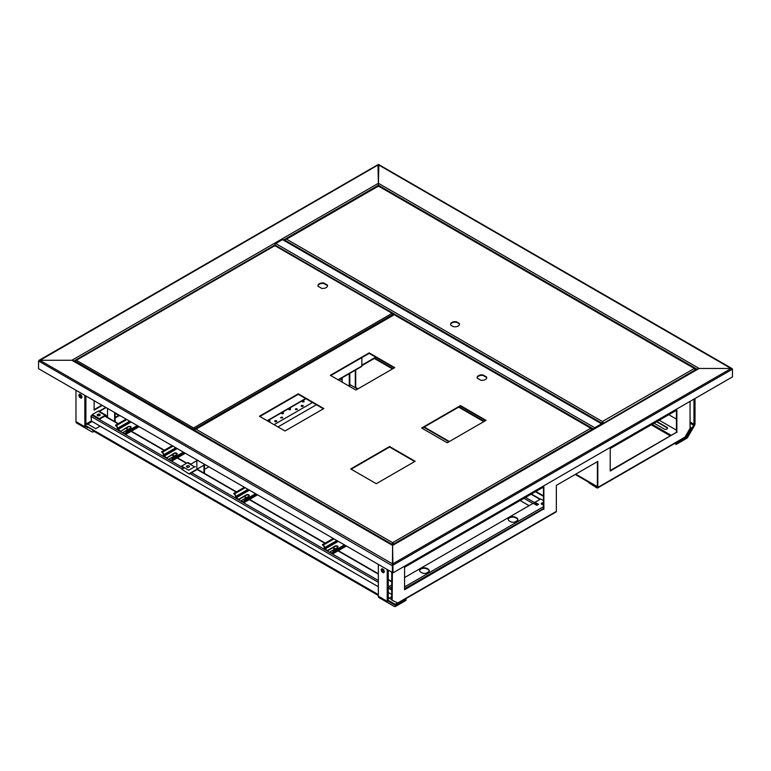 <?xml version="1.0" encoding="UTF-8"?>
<svg xmlns="http://www.w3.org/2000/svg" width="771" height="771" viewBox="0 0 771 771"><rect width="100%" height="100%" fill="white"/><g stroke="black" fill="none" stroke-linecap="round" stroke-linejoin="round"><path stroke-width="1.16" d="M685.062 436.993L686.315 436.126L691.202 427.654L686.614 436.299M691.202 427.654L690.055 426.989M676.437 419.125L668.785 414.711M670.741 435.605L651.668 424.59M679.106 440.925L686.017 436.935M670.317 435.846L651.244 424.84M555.409 512.339L556.093 511.944A1.205 0.694 -120 0 0 556.344 511.395L556.344 485.364L597.814 461.415L597.814 487.445A1.205 0.694 60 0 1 597.564 487.995A1.205 0.694 60 0 1 596.966 487.937L588.948 482.819L597.39 487.205L597.39 461.665M397.229 602.758L391.735 600.079L391.735 572.612M391.735 596.687L389.22 598.132L391.735 599.587M610.218 470.541L676.437 432.319L676.437 410.297M404.573 589.275L543.449 509.091L543.449 487.07M690.055 401.363L690.055 428.339L684.985 437.118L683.289 438.101M393.017 572.863L38.55 368.702L38.55 361.503L39.822 360.269L71.867 360.269L39.822 360.269L38.55 361.011L392.16 565.654L392.593 564.43L392.593 572.612L392.593 565.413L732.45 369.193L731.178 368.461L699.133 368.461L731.178 368.461L732.45 369.685L732.45 376.894L393.017 572.863L392.593 545.434L71.867 360.269L73.573 361.252L71.867 360.269L378.407 183.296L378.407 186.071L378.407 183.296L699.133 368.461L392.593 545.434L392.16 600.33M676.861 432.56L676.861 410.047L610.218 448.52L610.218 471.033L676.437 432.319M543.873 509.342L543.873 486.829L404.573 567.254L404.573 589.767L543.449 509.091M392.593 564.43L392.593 563.938L392.593 564.43M597.39 487.253L575.224 474.454M483.774 421.66L458.649 407.146M392.468 368.943L374.32 358.457M377.983 165.042L378.407 183.296L378.84 165.042M732.334 369.261L378.407 164.792L38.666 361.079M186.929 467.139A1.503 0.867 0 0 0 188.567 467.332A1.503 0.867 0 0 0 189.493 466.532A1.503 0.867 0 0 0 187.989 465.655A1.503 0.867 0 0 0 186.486 466.532A1.503 0.867 0 0 0 186.929 467.139M204.469 473.375L204.469 464.499M203.939 464.19L203.939 473.076M183.99 468.103L181.609 466.118L187.459 462.745L194.552 466.831A1.503 0.867 -60 0 1 195.304 466.763M190.803 464.161L188.211 462.667A1.503 0.867 120 0 0 187.459 462.745M196.856 468.778L196.856 460.094M194.552 466.831L188.702 470.214L181.609 466.118M543.449 502.904A1.503 0.867 0 0 0 541.309 503.694A1.503 0.867 0 0 0 543.449 504.475M541.367 503.935A1.503 0.867 180 0 1 543.449 503.396M538.129 504.552L535.007 502.258L540.683 498.982L543.449 500.581M404.573 577.566L533.243 503.28L536.78 505.333L538.553 504.301L535.007 502.258M391.735 588.167L388.97 586.577L391.735 588.659M388.97 586.577L391.735 584.977M516.58 517.813L515.866 517.399A4.51 2.602 0 0 0 510.951 516.84A4.51 2.602 0 0 0 508.166 519.249A4.51 2.602 0 0 0 509.486 521.09L510.2 521.495A4.51 2.602 0 0 0 515.115 522.063A4.51 2.602 0 0 0 517.9 519.654A4.51 2.602 0 0 0 516.58 517.813L516.58 518.305A4.51 2.602 180 0 1 517.881 519.895M427.25 568.564L427.963 568.979A4.51 2.602 180 0 1 429.283 570.819A4.51 2.602 180 0 1 426.498 573.219A4.51 2.602 180 0 1 421.583 572.66L420.87 572.246A4.51 2.602 180 0 1 419.549 570.405A4.51 2.602 180 0 1 422.335 567.996A4.51 2.602 180 0 1 427.25 568.564L427.963 569.47A4.51 2.602 180 0 1 429.264 571.06M508.185 519.49A4.51 2.602 180 0 1 511.154 517.283A4.51 2.602 180 0 1 515.866 517.89L516.58 518.305M419.569 570.656A4.51 2.602 180 0 1 422.537 568.449A4.51 2.602 180 0 1 427.25 569.056M425.949 573.335L429.129 571.494M514.565 522.169L517.746 520.329M302.145 401.556A1.002 0.578 180 0 1 304.025 401.556M302.377 400.939A1.002 0.578 0 0 0 303.09 401.932A1.002 0.578 0 0 0 303.475 400.814A1.002 0.578 0 0 0 302.377 400.939M301.278 406.105A1.002 0.578 180 0 1 303.157 406.105M301.509 405.488A1.002 0.578 0 0 0 302.213 406.481A1.002 0.578 0 0 0 302.598 405.363A1.002 0.578 0 0 0 301.509 405.488M295.36 409.526A1.002 0.578 180 0 1 297.23 409.526M295.582 408.909A1.002 0.578 0 0 0 297.298 409.314A1.002 0.578 0 0 0 295.582 408.909M288.633 409.353A1.002 0.578 180 0 1 290.513 409.353M288.865 408.736A1.002 0.578 0 0 0 289.578 409.729A1.002 0.578 0 0 0 289.963 408.611A1.002 0.578 0 0 0 288.865 408.736M281.588 413.42A1.002 0.578 180 0 1 283.468 413.42M281.82 412.813A1.002 0.578 0 0 0 282.523 413.796A1.002 0.578 0 0 0 282.909 412.687A1.002 0.578 0 0 0 281.82 412.813M280.721 417.978A1.002 0.578 180 0 1 282.591 417.978M280.943 417.362A1.002 0.578 0 0 0 282.658 417.766A1.002 0.578 0 0 0 280.943 417.362M274.794 421.39A1.002 0.578 180 0 1 276.673 421.39M275.025 420.773A1.002 0.578 0 0 0 275.739 421.766A1.002 0.578 0 0 0 276.124 420.648A1.002 0.578 0 0 0 275.025 420.773M268.077 421.226A1.002 0.578 180 0 1 269.956 421.226M268.645 421.554A1.002 0.578 0 0 0 269.397 420.484A1.002 0.578 0 0 0 268.086 421.236M316.389 404.756L277.965 426.941M208.69 466.937L204.469 469.375M181.86 469.327L189.3 474.04L181.86 469.327L184.52 467.795M196.856 460.673L190.37 464.421M188.201 465.665L186.505 466.648M312.496 402.501L274.071 424.686M203.939 465.173L189.3 473.625M196.393 469.944L189.3 474.04M693.958 399.118L693.958 424.233A1.503 0.867 -60 0 1 693.64 425.274L687.173 436.473A1.503 0.867 -60 0 1 686.421 437.273L676.234 443.152L676.234 444.385L686.421 438.497A3.007 1.735 -60 0 0 687.925 436.906L694.392 425.708A3.007 1.735 -60 0 0 695.018 423.616L695.018 398.501M674.673 443.479L676.234 444.385M675.733 442.872L676.234 443.152M389.721 602.064L390.02 601.544L394.906 604.368L397.161 603.211M395.215 604.83L402.125 600.84M85.909 424.127L86.439 423.819L85.909 423.51M390.02 601.544L388.266 600.532M378.339 594.798L85.909 425.968M85.909 396.043L85.909 426.151A1.503 0.867 120 0 0 86.217 426.845L87.855 427.789M81.369 397.142L81.369 395.301M102.215 405.459L94.12 410.133L94.12 400.785M80.945 396.872L80.945 394.877M101.791 405.209L94.12 409.642M87.711 424.551L86.015 423.568L87.711 424.06L86.439 423.819L91.325 420.995L91.325 416.61A1.099 0.636 -60 0 1 92.106 415.261L92.289 414.547L98.129 411.174L105.222 415.261A1.503 0.867 -60 0 1 105.974 415.193A1.503 0.867 -60 0 1 106.282 415.877L105.752 416.186L107.526 417.207L107.526 408.524M115.149 417.969L118.936 415.771M92.144 421.506L87.711 424.06L95.729 428.686L100.153 426.132M115.149 417.477L118.512 415.53M685.862 435.596L685.554 436.135M686.18 436.184L685.197 436.752M676.437 430.151L659.234 420.224M671.213 435.326L652.15 424.32M654.097 423.192L664.13 428.984A2.005 1.156 0 0 0 666.308 429.235A2.005 1.156 0 0 0 667.551 428.165A2.005 1.156 0 0 0 666.963 427.346L656.931 421.554M651.794 424.522L670.866 435.528M656.574 421.756L666.963 427.751A2.005 1.156 180 0 1 667.513 428.368M349.803 386.55L349.803 373.337M349.273 373.646L349.273 386.242M342.179 382.156L342.179 377.742M97.811 414.856A1.629 0.944 180 0 1 99.286 415.55M98.987 414.721A1.629 0.944 180 0 1 99.334 415.299A1.629 0.944 180 0 1 99.102 415.791M391.735 594.48L388.266 592.465M378.339 586.741L91.325 421.033M99.199 415.685A1.503 0.867 0 0 0 97.657 414.923M97.406 415.434A1.503 0.867 180 0 1 98.958 415.81M107.275 416.446L106.263 415.617M107.526 416.552L106.282 415.877M91.604 415.762A1.099 0.636 -120 0 0 90.978 416.282L91.325 419.27M120.295 415.897L115.149 413.584M119.148 415.897L115.149 413.092M388.266 570.607L388.266 600.715A1.503 0.867 120 0 0 388.574 601.409L395.041 605.139A1.503 0.867 120 0 0 395.793 605.062L405.989 599.183L405.989 600.407L395.793 606.295A3.007 1.735 120 0 1 394.289 606.44L385.433 601.322A3.007 1.735 120 0 0 385.442 601.332L394.289 606.44L385.433 601.322M387.206 570L387.206 601.332A3.007 1.735 120 0 0 387.823 602.71L394.289 606.44M378.339 564.883L378.339 596.214A3.007 1.735 120 0 0 378.966 597.592L387.823 602.71M405.989 599.183L405.488 598.894M382.387 568.863L382.946 571.215L384.218 572.015M383.524 572.863L384.401 571.774L383.659 569.663L382.021 568.632L381.134 569.711L381.886 571.822L383.524 572.863M382.946 571.215L381.886 571.822M382.194 569.094L381.134 569.711M355.286 370.176L355.286 387.697M375.728 357.156L361.859 365.165M355.71 387.456L355.71 369.926M361.859 365.656L376.152 357.397M543.449 495.84L535.855 491.455M449.368 441.523L424.233 427.018M358.052 388.806L355.286 387.215M543.449 496.331L535.431 491.705M448.934 441.773L423.809 427.259M357.628 389.056L349.803 384.536M342.179 380.132L340.107 378.937M397.585 603.452L555.351 512.378M541.502 504.118A1.629 0.944 180 0 1 543.449 503.81M529.089 505.68L520.155 500.524M84.839 395.427L84.839 426.768A3.007 1.735 120 0 0 85.465 428.146L91.932 431.876A3.007 1.735 120 0 0 93.436 431.731L94.062 431.365M75.982 390.319L75.982 421.65A3.007 1.735 120 0 0 76.608 423.028L85.465 428.146M92.684 430.575L378.339 595.491L92.684 430.575A1.503 0.867 120 0 0 92.693 430.575M83.075 426.758L83.075 426.758A3.007 1.735 120 0 0 83.085 426.768L91.932 431.876M80.03 394.299L80.589 396.651L81.861 397.441M81.167 398.289L82.044 397.21L81.292 395.099L79.664 394.068L78.777 395.147L79.529 397.258L81.167 398.289M80.589 396.651L79.529 397.258M79.837 394.53L78.777 395.147M602.402 423.896L602.402 421.525L694.314 368.461L695.336 370.244M285.26 240.803L285.26 240.388A1.205 0.694 -60 0 1 286.108 238.914L602.402 421.525M459.449 324.485A4.433 2.564 0 0 0 459.024 323.627L456.952 322.423A4.433 2.564 0 0 0 450.611 324.485M456.952 321.931A4.433 2.564 0 0 0 450.592 324.244A4.433 2.564 0 0 0 451.025 325.352L453.107 326.557A4.433 2.564 0 0 0 459.468 324.244A4.433 2.564 0 0 0 459.024 323.136L456.952 322.423M459.024 323.627L459.024 323.136M602.826 421.766A1.205 0.694 120 0 0 601.968 423.24L601.968 423.655M377.771 186.486L379.12 186.486M694.314 368.461L378.445 186.1L286.533 239.164M603.25 423.404L695.336 369.829L695.095 369.184M602.826 423.655L602.71 422.344M603.25 423A1.205 0.694 -120 0 0 602.826 421.901M125.981 419.183L115.448 425.264L116.209 426.112A1.503 0.867 60 0 1 117.279 427.953L117.279 428.772A1.002 0.578 -120 0 0 117.982 429.996L120.469 431.432L128.082 426.623A1.754 1.012 180 0 1 130 426.402A1.754 1.012 180 0 1 131.08 427.336A1.754 1.012 180 0 1 130.569 428.05L122.946 432.454L125.422 434.295A1.002 0.578 -120 0 0 126.136 433.89L126.136 433.071A1.503 0.867 60 0 1 126.444 432.377A1.503 0.867 60 0 1 127.196 432.454L127.957 432.897L138.491 426.402M120.469 431.432L128.082 427.028A1.754 1.012 180 0 1 129.827 426.777A1.754 1.012 180 0 1 131.041 427.539M137.73 425.968L127.196 432.039L127.957 432.483M127.196 432.039A2.005 1.156 -120 0 0 126.193 431.943A2.005 1.156 -120 0 0 125.779 432.859L125.422 433.89L122.946 432.454M115.448 425.264L116.209 425.698L126.743 419.617M127.957 432.897L138.847 426.614M120.469 431.018L117.982 429.592L117.626 428.156A2.005 1.156 -120 0 0 116.209 425.698M193.56 430.122L193.56 427.953L392.092 313.325L392.767 315.194M75.413 361.907L75.413 361.291A0.954 0.549 -60 0 1 76.088 360.124L193.56 427.953M327.511 285.935A4.79 2.766 0 0 0 327.415 285.578L323.772 283.477A4.79 2.766 0 0 0 317.97 285.935M321.709 288.383A4.79 2.766 0 0 0 327.53 285.684A4.79 2.766 0 0 0 327.415 285.097L323.772 282.986A4.79 2.766 0 0 0 317.951 285.684A4.79 2.766 0 0 0 318.066 286.282L321.709 288.383M327.415 285.578L327.415 285.097M323.772 283.477L323.772 282.986M193.81 428.088A0.954 0.549 120 0 0 193.136 429.254L193.136 429.871M274.197 246.036L275.546 246.036M392.092 313.325L274.871 245.65L274.871 245.033A1.205 0.694 -60 0 1 275.719 243.559L594.74 427.741L601.544 423.819L282.523 239.636L275.719 243.559M392.564 313.826L392.767 314.491L194.234 429.119A0.954 0.549 -120 0 0 193.81 428.146M193.81 430.266L193.733 428.637M194.234 430.507L194.234 429.119M361.859 357.59L361.859 366.042L338.064 379.775M338.363 379.949L361.647 366.504A1.002 0.578 -120 0 0 361.859 366.042M97.599 415.569A1.503 0.867 0 0 0 99.237 415.762A1.503 0.867 0 0 0 100.172 414.952A1.503 0.867 0 0 0 98.669 414.085A1.503 0.867 0 0 0 97.165 414.952A1.503 0.867 0 0 0 97.599 415.569M100.076 415.261A1.503 0.867 0 0 0 98.669 414.702A1.503 0.867 0 0 0 97.262 415.261M115.149 421.804L115.149 412.928M114.619 412.62L114.619 421.496M105.974 415.193L98.881 411.097A1.503 0.867 120 0 0 98.129 411.174M105.222 415.261L99.372 418.643L92.289 414.547M92.289 415.164L99.372 419.251L99.372 418.643M99.372 419.251L105.222 415.877L105.752 416.186L105.222 415.877M594.499 428.454L601.621 424.349M594.74 427.741A1.205 0.694 120 0 0 593.969 428.763M282.523 239.636A1.205 0.694 -60 0 1 283.13 239.569L602.151 423.751A1.205 0.694 120 0 0 601.544 423.819M172.058 445.783L161.534 451.864L162.296 452.712A1.503 0.867 60 0 1 163.356 454.553L163.356 455.372A1.002 0.578 -120 0 0 164.059 456.605L166.546 458.032L174.169 453.223A1.754 1.012 180 0 1 176.077 453.001A1.754 1.012 180 0 1 177.157 453.946A1.754 1.012 180 0 1 176.646 454.659L169.022 459.053L171.509 460.904A1.002 0.578 -120 0 0 172.212 460.489L172.212 459.67A1.503 0.867 60 0 1 172.531 458.986A1.503 0.867 60 0 1 173.282 459.053L174.044 459.497L184.568 453.011M166.546 458.032L174.169 453.637A1.754 1.012 180 0 1 175.913 453.377A1.754 1.012 180 0 1 177.128 454.148M183.806 452.567L173.282 458.649L174.044 459.092M173.282 458.649A2.005 1.156 -120 0 0 172.28 458.552A2.005 1.156 -120 0 0 171.866 459.468L171.509 460.489L169.022 459.053M161.534 451.864L162.296 452.307L172.82 446.226M174.044 459.497L184.924 453.213M166.546 457.627L164.059 456.191L163.712 454.765A2.005 1.156 -120 0 0 162.296 452.307M255.924 494.201L245.39 500.283L246.151 500.726L256.685 494.645M245.39 500.283A2.005 1.156 -120 0 0 244.388 500.186A2.005 1.156 -120 0 0 243.973 501.102L243.973 501.921M249.187 490.317L236.177 497.825L238.663 499.261L246.277 494.857A1.754 1.012 180 0 1 248.195 494.645A1.754 1.012 180 0 1 249.274 495.58A1.754 1.012 180 0 1 248.763 496.293L241.14 500.697L243.626 502.123M241.14 500.697L243.626 502.538A1.002 0.578 -120 0 0 244.33 502.123L246.103 501.102M244.33 501.304A1.503 0.867 60 0 1 244.638 500.62A1.503 0.867 60 0 1 245.39 500.697L244.33 501.304L244.33 502.123M257.042 494.847L246.151 501.131L245.39 500.697M238.663 499.261L236.177 498.239A1.002 0.578 -120 0 1 235.473 497.006L235.473 496.187A1.503 0.867 60 0 0 234.403 494.346L233.642 493.498L234.403 493.941L244.937 487.86M244.176 487.417L233.642 493.498M247.77 489.498L235.82 496.399L235.82 497.218L248.484 489.903M235.82 496.399A2.005 1.156 -120 0 0 234.403 493.941M236.177 497.825L235.82 497.218M238.663 499.666L246.277 495.271A1.754 1.012 180 0 1 248.021 495.011A1.754 1.012 180 0 1 249.235 495.782M344.666 545.434L334.142 551.516L334.903 551.959L345.427 545.878M334.142 551.516A2.005 1.156 -120 0 0 333.13 551.419A2.005 1.156 -120 0 0 332.715 552.335L332.715 553.154M337.929 541.55L324.919 549.058L327.405 550.494L335.019 546.099A1.754 1.012 180 0 1 336.937 545.878A1.754 1.012 180 0 1 338.016 546.812A1.754 1.012 180 0 1 337.505 547.526L329.882 551.93L332.368 553.356M329.882 551.93L332.368 553.771A1.002 0.578 -120 0 0 333.072 553.356L334.845 552.335M333.072 552.537A1.503 0.867 60 0 1 333.38 551.853A1.503 0.867 60 0 1 334.142 551.93L333.072 552.537L333.072 553.356M345.784 546.08L334.903 552.364L334.142 551.93M327.405 550.494L324.919 549.472A1.002 0.578 -120 0 1 324.215 548.248L324.215 547.429A1.503 0.867 60 0 0 323.145 545.579L322.384 544.731L323.145 545.174L333.679 539.093M332.918 538.659L322.384 544.731M336.513 540.731L324.562 547.632L324.562 548.451L337.226 541.146M324.562 547.632A2.005 1.156 -120 0 0 323.145 545.174M324.919 549.058L324.562 548.451M327.405 550.908L335.019 546.504A1.754 1.012 180 0 1 336.763 546.253A1.754 1.012 180 0 1 337.977 547.015M323.839 408.563L298.281 393.808L259.432 416.234L284.991 430.989L323.839 408.563M355.884 390.059L394.733 367.632L369.174 352.877L330.325 375.304L355.884 390.059M376.296 483.706L415.145 461.28L389.586 446.525L350.738 468.951L376.296 483.706M447.19 442.776L486.038 420.349L460.48 405.594L421.631 428.021L447.19 442.776M480.902 380.296A4.79 2.766 0 0 0 486.723 377.597A4.79 2.766 0 0 0 486.607 377L482.964 374.899A4.79 2.766 0 0 0 477.143 377.597A4.79 2.766 0 0 0 477.259 378.195L480.902 380.296M323.415 408.803L298.281 394.299L259.856 416.485M394.299 367.873L369.174 353.369L330.749 375.554M414.721 461.521L389.586 447.016L351.162 469.202M485.614 420.59L460.48 406.086L422.055 428.271M486.703 377.838A4.79 2.766 0 0 0 486.607 377.491L482.964 375.39A4.79 2.766 0 0 0 477.162 377.838M460.48 406.086L460.48 405.594M389.586 447.016L389.586 446.525M369.174 353.369L369.174 352.877M298.281 394.299L298.281 393.808M194.764 430.816L194.764 430.401A1.205 0.694 -60 0 1 195.612 428.936L392.593 542.659L590.769 428.233L591.8 430.016M393.441 544.538L393.441 544.124A1.205 0.694 -120 0 0 393.017 543.035L393.017 542.9A1.205 0.694 120 0 0 392.16 544.374L392.16 544.789M590.769 428.233L394.897 315.146M393.547 315.146L196.036 429.177M486.607 377.491L486.607 377M482.964 375.39L482.964 374.899M393.017 544.789L392.902 543.478M393.017 543.035L392.593 545.03L697.928 368.75M393.441 544.124L591.8 429.611L591.559 428.965M397.229 603.25L556.344 511.395M597.814 487.445L684.985 437.118M39.822 360.269L392.593 563.938L731.178 368.461M697.08 369.242L378.407 185.252L283.728 239.916M543.449 508.523L404.573 588.697M404.573 586.904L543.449 506.72M427.963 568.979L427.963 569.47M515.866 517.89L515.866 517.399M685.93 436.984L686.421 437.273M686.682 436.193L687.173 436.473M690.055 423.202L693.64 425.274M690.055 421.978L693.958 424.233M395.215 604.339L388.266 600.33M378.339 594.595L85.909 425.765M593.535 429.013L274.871 245.033L73.92 361.05M391.735 581.864L388.266 579.859M378.339 574.135L338.006 550.851M334.884 549.039L332.754 547.815M324.899 543.285L249.023 499.473M246.142 497.806L244.012 496.582M236.157 492.043L196.778 469.308M186.428 463.332L176.916 457.839M174.024 456.172L171.894 454.948M164.05 450.409L130.829 431.24M127.947 429.572L125.818 428.339M117.963 423.809L104.731 416.167M92.106 415.261L183.806 468.209M191.603 472.71L378.339 580.515M388.266 586.249L388.97 586.654M391.735 590.056L388.266 588.051M378.339 582.317L190.042 473.606M182.245 469.105L91.325 416.61M105.974 407.628L99.42 411.406M395.793 605.062L395.301 604.782M387.206 601.332L378.339 596.214M525.543 497.411L538.023 504.61M540.008 499.377L531.074 494.221M532.915 503.463L523.991 498.307M84.839 426.768L75.982 421.65M601.968 423.24L285.26 240.388M129.576 421.255L117.626 428.156M117.626 428.975L130.289 421.67M130.993 422.074L117.982 429.592M127.196 432.454L126.136 433.071M126.136 433.89L127.909 432.859M274.871 245.65L76.339 360.269M193.136 429.254L75.413 361.291M305.595 398.52L267.171 420.706M374.831 358.168L392.979 368.644M459.159 406.847L484.284 421.361M575.744 474.155L597.39 486.655M175.653 447.864L163.712 454.765M163.712 455.574L176.366 448.269M177.079 448.683L164.059 456.191M173.282 459.053L172.212 459.67M172.212 460.489L173.986 459.468M392.16 544.374L194.764 430.401M684.137 438.015L597.564 487.995M378.715 164.56L732.074 368.577M38.926 360.385L378.108 164.56M86.795 423.838L86.015 423.568M391.735 581.498L388.266 579.493M378.339 573.759L338.334 550.658M335.202 548.856L333.082 547.632M325.227 543.092L249.592 499.425M246.46 497.623L244.33 496.389M236.485 491.859L197.106 469.125M186.755 463.149L177.475 457.791M174.352 455.989L172.222 454.755M164.368 450.225L131.398 431.191M128.265 429.38L126.136 428.156M118.291 423.616L105.049 415.974M105.646 407.445L99.102 411.222M92.289 415.155L91.2 415.781M540.336 499.184L531.402 494.028M286.186 238.962L377.935 185.984M378.956 185.984L694.999 368.451M125.933 434.343L139.088 426.749M137.142 425.621L126.193 431.943M75.857 360.221L274.399 245.602M275.353 245.602L392.564 313.277M305.894 398.694L267.47 420.879M73.072 360.558L392.593 545.03M172.01 460.952L185.165 453.348M183.219 452.23L172.28 458.552M257.283 494.992L244.128 502.586M244.388 500.186L255.336 493.864M346.025 546.225L332.87 553.819M333.13 551.419L344.078 545.097M394.733 314.645L591.463 428.223M195.689 428.975L393.702 314.645"/></g></svg>

